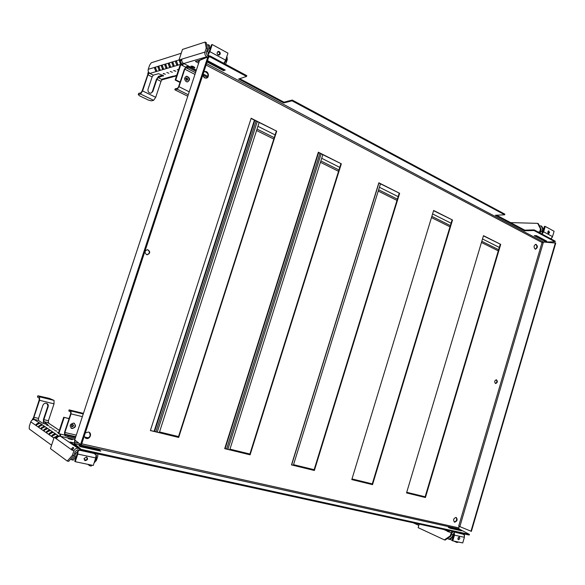 <?xml version="1.0" encoding="UTF-8"?>
<svg xmlns="http://www.w3.org/2000/svg" width="585" height="585" viewBox="0 0 585 585"><rect width="100%" height="100%" fill="white"/><g stroke="black" fill="none" stroke-linecap="round" stroke-linejoin="round"><path stroke-width="0.88" d="M453.697 534.814L452.029 540.503L452.797 540.854L454.472 535.158L464.395 537.301L464.219 534.895L462.143 533.688L454.406 532.058L453.697 534.814L454.084 533.22M454.472 535.158L454.311 532.738M464.395 537.301L462.742 542.938L452.797 540.854M457.872 538.156L458.421 539.721C459.898 539.099 460.176 538.193 459.247 537.001L457.872 538.156M457.96 539.37L458.933 537.001M451.847 537.944L452.666 538.317M464.519 535.933L464.219 534.88L462.428 533.812M451.54 534.025L452.848 534.617L454.231 532.708L452.907 537.227L449.668 539.421L447.357 538.551M418.823 525.381L413.332 522.844M452.907 537.227L452.125 537.059L448.892 539.26M452.848 534.617L452.125 537.059M454.231 532.708L454.15 531.948M46.946 403.467L48.182 406.612C48.57 404.93 47.97 403.818 46.398 403.277C44.745 403.058 43.575 403.745 42.88 405.317L38.522 418.407L33.886 417.324L33.842 419.328L32.694 418.655L39.948 423.174L36.826 424.703L36.146 425.587L53.93 438.07M38.522 418.407L38.486 420.41L42.405 423.079L47.765 424.556L43.824 421.646L43.853 419.657L48.182 406.612M45.111 424.074L43.407 422.918L43.451 419.386L47.78 406.356M32.307 419.957L32.694 418.655M51.487 427.518L49.257 426.904L51.487 427.518M48.869 425.748L46.654 425.141L48.869 425.748M54.156 429.317L51.911 428.703L54.156 429.317M56.862 431.145L54.602 430.523L56.862 431.145M58.617 432.622L57.337 432.373L58.522 432.922M49.294 423.606L47.743 422.597L48.738 422.823L48.27 422.509M48.372 422.684L43.824 421.646M74.785 452.702L75.736 453.368L78.061 450.896L79.436 450.267L78.156 450.933L74.741 461.324L75.246 461.689L77.754 454.062L95.721 457.931L96.094 454.83L93.71 453.302M77.754 454.062L78.156 450.933M95.721 457.931L93.264 465.47L75.246 461.689M84.116 458.479L85.213 460.658C87.816 459.978 88.247 458.772 86.5 457.039L84.116 458.479M84.445 460.212L84.701 460.3C86.777 460.117 87.465 459.057 86.748 457.119M55.063 427.459L54.434 427.043M84.021 458.954L85.812 460.212M94.214 462.545L95.56 461.09L96.613 457.865L96.101 454.918M94.748 460.921L95.56 461.09M57.718 429.236L57.074 428.805M59.37 430.363L47.743 422.597M96.13 454.83L93.878 453.419L79.275 450.157M36.255 425.471L35.846 425.375L36.219 424.286L38.398 422.94L39.948 423.174L42.508 424.929L39.363 426.472L38.683 427.364M51.568 445.222L29.25 428.973L29.323 426.209L30.778 421.822C31.553 420.081 32.855 419.328 34.683 419.562M78.061 450.896L76.072 456.943L73.147 460.205L70.661 459.123M76.072 456.943L74.661 456.644L71.743 459.905M38.793 427.247L38.376 427.152L38.749 426.048L40.943 424.695L42.508 424.929L45.103 426.714L41.944 428.271L41.257 429.171M30.778 421.822L36.146 425.587M75.736 453.368L74.661 456.644M52.094 436.564L51.641 436.461L52.021 435.306L54.288 433.88L55.889 434.216L52.687 435.766L51.97 436.695M49.345 434.64L48.899 434.538L49.279 433.39L51.531 431.986L53.118 432.315L49.93 433.851L49.228 434.765M46.646 432.746L46.208 432.644L46.581 431.511L48.818 430.114L50.398 430.443L47.224 431.957L46.522 432.871M43.985 430.882L43.553 430.787L43.933 429.661L46.149 428.278L47.714 428.6L44.562 430.099L43.868 431.006M41.367 429.054L40.943 428.951L41.323 427.84L43.524 426.472L45.103 426.714L58.727 436.059L55.663 437.492M54.851 437.28L57.089 435.81L59.136 436.337M77.147 453.675L77.512 452.878M33.886 417.324L39.561 400.294L39.626 396.827L37.871 395.767L37.447 397.025L39.195 398.085L39.158 400.052L33.104 418.831M37.871 395.767L49.352 398.37L54.039 400.403L39.626 396.827L54.054 400.411L54.025 403.847L48.431 420.725L48.409 422.714M162.944 75.121L158.498 76.379L156.385 79.45L152.297 91.757L152.817 91.626L156.904 79.311L161.014 81.359L162.133 79.655M156.904 79.311L158.104 77.571L163.493 75.662L158.476 73.688L153.321 75.172L152.129 76.92L148.012 89.286C147.698 91.626 148.641 92.949 150.828 93.249L152.817 91.626M161.818 79.904L162.535 79.714L161.65 79.26L168.736 77.33L171.346 77.278M148.18 73.366L142.096 91.07L140.919 92.803L138.682 93.366L138.287 94.565L140.517 94.002L142.608 90.938L147.968 74.843L149.16 73.088L147.742 73.33L148.531 72.013M166.784 72.438L168.875 73.264L166.784 72.438M163.361 73.418L165.438 74.236L163.281 73.608M170.257 71.45L172.363 72.277L170.257 71.45M173.789 70.441L175.902 71.275L173.701 70.646M178.593 69.659L177.284 69.63L178.381 70.302M149.935 73.396L149.029 72.95L147.742 73.33M209.869 51.641L212.194 44.54L227.945 53.14L225.656 60.167L209.869 51.641L208.34 54.434L208.618 56.131M223.28 63.034L224.135 62.917L225.656 60.167M208.34 54.434L211.521 44.752L212.194 44.54M220.201 54.105C220.391 52.526 219.784 51.619 218.38 51.392C216.523 52.847 216.721 54.105 218.965 55.165L220.201 54.105M218.863 55.165L219.521 54.303C219.733 52.796 219.156 51.897 217.788 51.59M154.63 68.379L154.988 67.268L148.246 69.322C147.851 71.085 148.415 72.438 149.943 73.403L156.904 71.355L155.53 70.719L154.63 68.379L155.449 68.467M155.427 67.494L156.904 71.355L160.275 70.361L158.893 69.717L157.987 67.363L158.352 66.244L155.391 67.151M148.246 69.322L149.621 65.198L151.252 62.785L181.226 53.264M206.797 45.133L208.202 44.687L208.86 48.109L207.858 51.151L208.245 54.412L208.925 52.657M208.86 48.109L210.095 48.774L209.437 45.359L208.202 44.687M179.01 59.948L158.74 66.09L158.352 66.244L158.798 66.471M210.095 48.774L209.101 51.824M176.458 61.125L175.968 60.877L175.58 62.039L176.509 64.496L177.942 65.162L174.301 66.237L172.875 65.571L171.953 63.143L172.334 61.981L172.816 62.229M169.226 63.319L168.758 63.07L168.378 64.218L169.299 66.632L170.71 67.29L167.178 68.328L165.774 67.677L164.86 65.286L165.233 64.145L165.694 64.387M162.22 65.432L161.767 65.206L161.401 66.332L162.308 68.708L163.698 69.352L160.275 70.361L158.762 66.12M162.177 65.081L163.698 69.352L167.178 68.328L165.657 64.021M169.182 62.946L170.71 67.29L174.301 66.237L172.765 61.849M176.407 60.738L177.942 65.162L181.65 64.072L180.202 63.399L179.361 60.343M180.165 60.752L181.65 64.072L182.6 63.787M208.245 54.412L209.276 56.306M170.535 77.498L168.736 77.33L172.165 76.386L174.798 76.343M163.829 79.326L161.65 79.26M226.475 57.652L227.185 58.039L226.856 56.489M224.194 62.844L226.205 61.045L227.185 58.039M173.979 76.562L172.165 76.386L176.648 75.56M176.553 75.845L175.602 75.589L176.787 75.129M224.157 62.953L223.331 63.063M161.014 81.359L155.72 97.307L153.621 100.327L151.339 100.847L148.466 100.108L139.405 95.75L138.287 94.565M152.297 91.757L150.93 93.242M543.648 231.828L545.235 226.432L554.09 231.265L552.525 236.618L543.648 231.828L542.083 234.132M550.427 238.607L551.107 238.541L552.525 236.618M542.236 233.466L544.394 226.402L545.235 226.432M542.229 233.766L542.807 231.799M549.556 232.684L548.788 230.848C547.545 231.718 547.48 232.633 548.606 233.59L549.556 232.684M548.196 233.43L548.708 232.655L548.357 230.98M539.458 225.883L541.125 225.934L542.719 229.086L542.032 231.404L542.149 233.751L543.406 229.466L542.719 229.086M543.406 229.466L541.82 226.307L541.125 225.934M552.218 237.342L551.099 238.541M551.099 238.556L550.456 238.629M226.79 59.246L227.309 59.524L225.605 64.284M227.068 58.39L227.309 59.524M217.883 54.822L219.507 54.354M213.81 64.606L207.39 61.001M213.839 64.591L215.572 65.542M198.659 63.129L195.405 61.418L199.624 60.189M199.09 61.805L197.306 60.862M194.681 67.933L190.944 66.463C191.653 65.791 192.955 66.149 194.856 67.538L194.681 67.933M186.03 78.097C187.222 78.624 187.441 79.399 186.681 80.43M185.62 78.653L186.476 77.937C188.004 78.661 188.121 79.494 186.834 80.43L185.62 78.653M175.763 79.867L175.171 80.021L180.195 64.825L180.794 64.65L175.763 79.867L180.129 82.068M207.346 57.052L206.783 56.752C205.116 55.641 204.509 54.083 204.962 52.087L206.264 48.138L207.499 48.804L206.337 42.727L205.108 42.062L182.498 49.411L178.951 60.131L180.151 60.752L181.328 60.394L180.173 59.641L181.92 59.107C181.489 61.008 182.081 62.485 183.697 63.538L182.352 65.461L180.794 64.65M175.171 80.021L179.997 82.463M178.951 60.131L180.129 59.772M206.264 48.138L205.108 42.062M224.852 62.719L224.282 63.575M183.068 63.114L181.898 65.22M209.079 56.379L207.229 55.392L206.205 52.752L207.499 48.804M180.173 59.641L181.752 60.153M535.546 235.638L536.584 236.208M541.052 238.585L536.818 236.194M541.081 238.578L542.01 239.097M539.48 232.735L540.503 228.969L541.198 229.342L538.375 223.726L537.688 223.346L510.566 222.614M540.503 228.969L537.688 223.346M551.494 238.329L551.202 239.024M540.247 233.144L541.198 229.342M419.196 524.123L418.143 527.663L444.395 539.875L445.17 540.035L450.925 536.123L450.15 535.955L451.956 531.275M444.395 539.875L450.15 535.955M457.784 541.9L456.907 542.492L458.545 542.061M456.907 542.492L453.836 541.074M452.095 540.269L449.902 539.26M464.395 533.995L464.417 535.326M449.638 530.77L448.527 531.882L447.379 531.363L447.137 530.229M449.229 530.683L449.609 530.851M448.914 531.875L447.832 531.136L448.088 530.434M447.832 531.136L447.072 530.975M450.925 536.123L451.854 532.957L453.28 531.758L463.539 534.346M56.613 438.326L54.237 437.141L50.442 448.615L67.26 461.068L68.664 461.36L73.849 455.547L72.438 455.247L73.834 451.006C74.697 449.009 76.145 448.125 78.171 448.351L78.756 448.483M67.26 461.068L72.438 455.247M56.482 438.07L54.237 437.141M56.438 438.209L55.129 437.763M69.03 418.699L63.699 417.251L58.361 433.412L60.569 434.121L60.577 436.33C58.624 436.096 57.235 436.929 56.401 438.823L55.085 437.902M75.736 445.836L70.09 441.989L73.966 442.852M73.396 444.242L74.112 444.403M68.335 438.648L68.365 438.443C70.683 438.794 72.006 439.225 72.335 439.752L68.335 438.648M72.971 424.417L73.191 425.573L71.553 426.48M73.666 425.865L72.109 426.801C70.873 425.653 71.136 424.849 72.891 424.396L73.666 425.865M69.081 418.538L63.699 417.251M64.167 417.544L58.814 433.726M90.602 464.907L89.805 465.777L91.165 466.062L91.969 465.192M89.805 465.777L87.728 464.307M97.761 453.938L97.79 456.198L96.423 460.373L94.105 462.881M96.423 460.373L95.838 460.241M71.194 449.163L72.92 447.357L73.666 447.876L72.109 450.157L56.401 438.823M72.92 447.357L73.571 448.359M72.65 449.777L73.505 448.468M72.599 449.47L71.224 449.17M73.849 455.547L75.238 451.313L77.695 449.814L95.282 453.646L96.518 455.444M60.05 434.004L59.677 436.264M208.596 57.33L81.447 444.695L80.576 444.498L207.829 56.935L208.596 57.33M207.829 56.935L199.543 60.438M74.712 439.92L80.576 444.498M544.591 241.166L546.719 241.137L536.357 235.616L534.237 235.667L544.591 241.166L544.745 240.552L545.6 240.537M535.502 235.638L544.745 240.552M207.075 61.959L223.47 70.668L225.218 70.054L207.514 60.635M223.47 70.668L224.413 69.63M207.339 61.169L223.711 69.871M208.552 57.308L209.876 56.796L246.541 76.445L238.629 79.004L283.754 102.953L292.017 100.817L504.679 214.797L495.356 215.258L524.606 230.782L533.995 230.512L534.156 229.876L555.238 241.195L555.085 241.81L543.238 242.014L555.75 243.082L471.386 531.356L458.684 526.142L542.039 242.497L542.58 242.702L542.807 241.927M524.606 230.782L524.76 230.154L534.156 229.876M496.614 215.192L524.76 230.154M504.679 214.797L504.848 214.147L292.244 100.05L292.017 100.817M283.754 102.953L283.974 102.192L292.244 100.05M239.696 78.661L283.974 102.192M246.541 76.445L246.775 75.648L210.125 55.977L209.876 56.796M351.812 479.517L372.535 484.651L452.527 220.018L433.58 210.68M452.527 220.018L433.646 210.476L351.79 479.598L372.535 484.651M372.104 484.46L452.044 220.004M406.553 492.848L425.419 497.528L500.716 244.376L483.429 235.865M500.716 244.376L483.488 235.667L406.531 492.921L425.419 497.528M424.973 497.338L500.226 244.347M495.488 383.489L495.685 383.541C497.63 382.51 497.857 381.252 496.358 379.76C494.515 380.616 494.223 381.859 495.488 383.489L495.685 383.541M495.363 383.438C497.038 382.531 497.316 381.303 496.197 379.753M276.72 131.172L251.155 118.25L150.367 430.553L178.681 437.441L276.72 131.172L251.082 118.484M178.681 437.441L178.323 437.258L276.295 131.223M150.396 430.458L178.323 437.258M341.333 163.822L318.342 152.202L224.706 448.651L250.095 454.83L341.333 163.822L318.269 152.429M250.095 454.83L249.7 454.647L340.88 163.851M224.735 448.563L249.7 454.647M202.724 75.209L204.596 77.856L206.037 78.163C209.766 78.061 208.801 71.048 205.108 71.494L203.777 72.021M206.256 78.141C208.984 75.297 208.472 73.11 204.721 71.597L204.479 71.626M535.048 249.042L535.546 249.181C537.834 247.652 537.951 246.022 535.911 244.289C533.827 245.386 533.542 246.972 535.048 249.042M535.29 249.137C537.271 247.63 537.403 246.022 535.67 244.303M454.662 522.2C457.346 521.081 457.814 519.473 456.081 517.359C453.404 518.471 452.929 520.08 454.662 522.2L454.245 522.017M454.223 522.003C456.629 521.228 457.236 519.677 456.051 517.352M84.181 436.359L86.309 438.479C90.229 439.532 92.415 432.768 88.401 432.037L85.3 432.959M85.249 437.997L85.995 438.282C90.061 437.631 91.099 435.642 89.125 432.3M146.608 254.643L147.237 254.775C150.418 253.268 150.528 251.565 147.552 249.649C144.612 250.76 144.298 252.42 146.608 254.643M146.937 254.731C149.979 253.378 150.162 251.682 147.486 249.649M291.505 464.826L314.372 470.486L399.635 193.291L378.787 183.003M399.635 193.291L378.853 182.791L291.476 464.907L314.372 470.486M313.955 470.296L399.167 193.299M459.817 529.842L448.285 527.29L450.157 528.284L461.697 530.836L459.817 529.842L459.634 530.383M99.56 450.128L78.96 445.573L80.167 446.618L100.825 451.174L99.56 450.128L99.311 450.845M459.247 526.303L458.794 527.867L459.115 528.979L469.426 534.405L469.214 535.048L80.752 450.223L81.059 449.353L74.471 443.613L75.063 440.403M469.426 534.405L81.059 449.353M80.752 450.223L74.171 444.468L74.77 440.183M555.37 242.87L470.962 531.268M200.538 59.721L210.125 55.977M533.995 230.512L555.085 241.81M195.953 71.363L189.511 68.021L186.951 67.385L185.833 67.699L184.801 69.169L179.01 86.697L177.218 89.227L174.849 89.805L187.77 96.24M189.511 68.021L189.833 67.041L187.273 66.405L186.951 67.385M186.088 76.35L186.242 76.335C189.467 77.586 189.942 79.436 187.646 81.907M186.264 81.659C183.961 79.333 184.099 77.52 186.695 76.218C190.183 77.871 190.454 79.772 187.514 81.922L186.264 81.659M187.273 66.405L186.154 66.727L184.348 69.301L178.564 86.814L177.54 88.255L175.171 88.832L174.849 89.805M256.574 130.499L273.787 139.069M320.434 162.301L338.539 171.317M378.224 191.076L396.981 200.414M431.481 217.598L449.989 226.812M481.448 242.475L498.288 250.863M207.412 77.315L202.82 74.931M207.902 76.445L203.134 73.966M196.267 70.39L189.833 67.041M83.443 413.376L69.132 409.88L71.004 410.992L71.041 413.887L64.891 432.505L64.906 434.202L65.761 434.772L65.418 435.818L67.984 436.688L68.328 435.649L75.575 437.287M65.761 434.772L68.328 435.649M74.324 423.277C75.977 426.151 75.07 427.84 71.589 428.344L70.997 428.125M73.761 423.072C76.569 425.704 75.962 427.54 71.948 428.571C69.132 425.946 69.732 424.118 73.739 423.065L73.761 423.072M69.132 409.88L68.796 410.904L70.668 412.023L70.683 413.675L64.547 432.278L64.562 435.24L65.418 435.818M425.134 496.782L406.721 492.285M372.279 483.883L351.995 478.925M314.138 469.689L293.546 464.658M249.897 454.011L229.964 449.141M178.535 436.585L159.537 431.949M83.245 413.983L71.019 410.999L83.245 413.975M67.984 436.688L75.238 438.326M293.356 465.28L380.469 183.851M229.759 449.792L322.825 154.725M159.317 432.629L259.133 122.557M38.486 420.41L33.842 419.328M36.826 424.703L36.219 424.286M38.449 423.511L38.398 422.94M39.37 426.472L38.749 426.048M40.994 425.273L40.943 424.695M41.944 428.271L41.323 427.84M43.575 427.057L43.524 426.472M44.57 430.099L43.933 429.661M46.2 428.878L46.149 428.278M47.231 431.957L46.581 431.511M48.869 430.728L48.818 430.114M49.937 433.843L49.279 433.39M51.582 432.608L51.531 431.986M52.687 435.759L52.021 435.306M54.339 434.516L54.288 433.88M57.14 436.454L57.089 435.81M48.431 420.725L43.853 419.657M39.561 400.294L54.025 403.847M163.464 75.619L163.295 76.116M158.104 77.571L162.213 79.626M149.16 73.088L153.321 75.172M156.071 70.134L155.53 70.719M207.858 51.151L206.6 51.538M159.442 69.132L158.893 69.717M158.82 67.45L157.987 67.363M162.864 68.109L162.308 68.708M162.242 66.419L161.401 66.332M166.337 67.07L165.774 67.677M165.723 65.374L164.86 65.286M169.869 66.01L169.299 66.632M169.255 64.313L168.378 64.218M173.452 64.942L172.875 65.571M172.838 63.239L171.953 63.143M177.101 63.853L176.509 64.496M176.48 62.142L175.58 62.039M180.802 62.741L180.202 63.399M180.187 61.03L179.266 60.928M147.968 74.843L152.129 76.92M155.72 97.307L142.608 90.938M153.621 100.327L140.517 94.002M542.032 231.404L540.606 231.353M182.352 65.461L185.577 67.129M196.355 70.134L183.697 63.538L206.783 56.752M204.962 52.087L181.92 59.107M217.942 66.185L217.167 66.39M539.619 231.974L537.944 231.909M543.882 239.623L542.917 239.579M448.98 531.838L451.079 532.789M443.788 529.498L447.057 530.968M447.379 531.363L448.154 531.531M64.357 434.977L60.569 434.121M78.171 448.351L60.577 436.33L74.836 439.532M72.452 450.041L73.834 451.006M71.355 449.631L72.569 449.894M74.653 440.096L199.675 60.05M74.471 443.613L459.115 528.979M458.794 527.867L81.732 443.818M78.785 443.167L74.471 442.202M459.868 526.529L543.436 242.036M543.421 241.985L206.534 63.604M206.074 65.023L542.039 242.497M177.218 89.227L188.26 94.741M257.034 129.08L274.233 137.665M320.865 160.941L338.956 169.979M378.627 189.781L397.376 199.141M431.854 216.355L450.355 225.591M481.806 241.291L498.632 249.693M499.312 247.418L482.493 238.98M451.079 223.214L432.593 213.934M398.136 196.648L379.409 187.251M339.775 167.368L321.699 158.294M275.118 134.923L257.926 126.294M189.218 91.823L179.01 86.697M184.801 69.169L194.944 74.412M206.022 78.163L203.405 76.811M195.507 72.715L185.833 67.699M424.995 497.243L406.582 492.753L424.995 497.25M372.133 484.365L351.841 479.422L372.126 484.365M313.984 470.194L293.385 465.177L313.984 470.201M249.736 454.538L229.795 449.682L249.729 454.545M178.359 437.149L159.354 432.52L178.359 437.156M71.041 413.887L82.375 416.63M88.423 437.872L84.394 436.958M76.291 435.108L64.891 432.505M64.906 434.202L75.779 436.666M291.659 464.863L378.926 183.068M225.123 448.658L318.62 152.605M226.592 449.017L319.951 153.277M227.887 449.331L321.128 153.87M154.096 431.357L254.416 120.174M154.542 431.467L254.819 120.378M155.895 431.796L256.04 120.993M157.241 432.125L257.254 121.607M85.213 460.658L84.701 460.3M53.14 426.18L47.794 422.604M55.78 427.935L53.323 426.297M58.456 429.726L55.963 428.059M59.377 430.341L58.639 429.851M218.38 51.392L217.869 51.546M163.04 79.538L169.73 77.725M170.549 77.498L173.16 76.789M173.994 76.562L176.546 75.867M223.433 63.121L223.814 63.019M191.068 66.083L190.944 66.463M218.848 66.668L218.073 66.873M544.123 239.755L543.158 239.711M71.633 426.502L72.109 426.801M205.108 71.494L204.721 71.597M186.242 76.335L186.695 76.218"/></g></svg>
